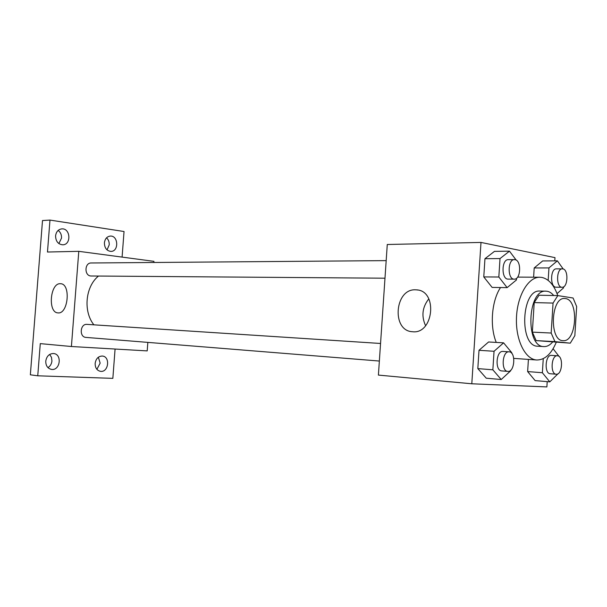 <?xml version="1.0" encoding="UTF-8"?>
<svg xmlns="http://www.w3.org/2000/svg" width="607" height="607" viewBox="0 0 607 607"><rect width="100%" height="100%" fill="white"/><g stroke="black" fill="none" stroke-linecap="round" stroke-linejoin="round"><path stroke-width="0.91" d="M565.421 298.568C579.124 299.767 576.764 342.325 563.068 340.671C549.092 341.081 550.754 297.035 564.662 298.507L565.421 298.568M553.053 303.075L551.171 333.046L554.942 341.635L570.284 343.16L574.852 335.641L576.65 306.558L573.084 298.014L557.818 295.601L553.053 303.075L534.213 302.597L532.347 332.128L551.171 333.046M534.213 302.597L539.024 295.23L557.818 295.601M532.347 332.128L536.156 340.603L570.284 343.16M553.705 295.518C551.399 292.703 548.834 291.246 545.997 291.163C527.339 289.266 525.154 347.06 543.902 346.582C546.975 346.711 549.836 345.239 552.491 342.173M543.902 346.582L537.779 346.218C518.985 346.688 521.163 289.175 539.873 291.057L545.997 291.163M536.156 340.603L554.942 341.635M556.224 342.378C551.232 354.154 544.729 360.019 536.709 359.989C525.192 359.427 515.548 339.966 516.466 317.795C517.225 295.617 528.31 276.936 539.843 277.24L541.869 277.429C548.796 279 554.085 285.062 557.742 295.601M496.253 342.416C489.606 326.391 491.602 300.89 500.509 287.536M543.257 358.646L542.37 372.736L527.635 371.567L528.409 359.412L527.635 371.567L535.124 380.597L549.798 381.864L558.152 373.631M511.731 353.327L511.769 352.713L503.59 342.841L488.597 341.969L479.006 350.292L477.823 368.601L486.26 378.207L501.238 379.519L510.616 370.862L510.654 370.278M554.783 260.851L554.988 257.626L480.994 242.428L471.798 383.783L546.877 386.917L547.211 381.636M563.19 268.977L557.378 260.835L542.673 260.934L534.198 267.945L533.614 277.209L534.198 267.945L548.956 267.922L548.174 280.381M516.223 260.137L509.47 251.161L494.455 251.381L484.955 258.711L483.771 276.913L492.125 287.415L507.133 287.627L516.42 279.979L516.527 278.294M480.994 242.428L387.274 244.5L378.404 375.088L471.798 383.783M415.605 289.812L416.599 289.865C438.026 290.67 433.679 334.548 412.457 331.726C391.356 330.974 394.573 288.522 415.605 289.812M425.59 325.709C421.22 316.126 422.29 307.18 428.808 298.864M93.895 324.836C83.045 311.399 85.39 286.565 98.463 276.071M386.181 260.623L91.179 262.983C84.555 262.694 84.161 275.578 90.777 275.988L384.982 278.203M379.352 361.044L85.974 337.401C79.016 337.173 80.086 323.599 86.991 324.381L87.044 324.388M153.852 262.482L153.935 261.344L78.789 251.328L71.406 346.514L147.198 350.899L147.842 342.386M122.09 257.102L124.04 231.517L49.979 220.083L42.505 220.546L30.35 374.807L37.748 375.801L112.849 378.358L115.08 349.04M49.979 220.083L47.475 252.019L78.789 251.328M71.406 346.514L40.282 343.623L37.748 375.801M60.328 283.712L60.632 283.727C71.065 283.826 68.25 314.441 57.953 312.878C47.634 312.749 50.085 282.877 60.328 283.712M95.147 363.411C95.952 358.608 98.349 356.157 102.34 356.043C110.512 356.514 108.585 372.645 100.504 371.34C96.923 370.513 95.14 367.865 95.147 363.411M45.76 361.165C46.625 356.165 49.22 353.615 53.545 353.532C62.377 354.078 60.245 370.847 51.512 369.405C47.68 368.525 45.76 365.778 45.76 361.165M104.404 242.846C104.988 238.779 106.953 236.525 110.307 236.077C118.403 235.417 119.033 251.586 110.914 251.404C106.703 250.873 104.533 248.02 104.404 242.846M55.578 235.873C56.185 231.699 58.272 229.37 61.838 228.877C70.579 228.08 71.482 244.902 62.703 244.803C58.113 244.28 55.738 241.305 55.578 235.873M47.968 367.637C50.282 366.158 51.61 363.927 51.929 360.937L51.481 357.341L49.66 354.45M58.879 243.574L61.527 238.088C61.664 234.81 60.541 232.253 58.158 230.41M107.029 249.887L109.214 244.849C109.351 241.958 108.463 239.621 106.544 237.823M96.892 369.322L100.155 363.145L98.349 357.227M509.47 251.161L500.016 258.574L498.833 277.004L507.133 287.627M514.266 279.159L508.165 279.114C501.23 279.569 501.39 259.204 508.325 259.644L515.032 259.652C521.625 260.449 520.874 279.683 514.266 279.159C507.353 279.615 507.52 259.151 514.433 259.599M494.455 251.381L484.955 258.711L500.016 258.574M484.955 258.711L483.771 276.913L498.833 277.004M483.771 276.913L492.125 287.415M503.59 342.841L494.045 351.278L492.854 369.807L501.238 379.519M507.816 371.401C500.843 371.34 502.179 350.861 509.083 351.825L509.136 351.825C516.132 351.946 514.759 372.402 507.816 371.401L501.723 370.907C494.735 370.847 496.063 350.467 502.991 351.43L503.036 351.43M488.597 341.969L479.006 350.292L494.045 351.278M479.006 350.292L477.823 368.601L492.854 369.807M477.823 368.601L486.26 378.207M557.036 293.629L563.501 287.93L563.569 286.853M557.378 260.835L548.956 267.922M562.09 287.27L556.118 287.194C549.942 287.589 550.223 268.385 556.391 268.848L562.848 268.886C568.729 269.576 567.977 287.801 562.09 287.27C555.936 287.665 556.217 268.377 562.363 268.84M542.673 260.934L534.198 267.945M559.214 356.62L553.098 348.737M542.37 372.736L549.798 381.864M556.217 374.223C550.018 374.2 551.247 354.89 557.378 355.77L557.423 355.77C563.637 355.854 562.378 375.134 556.217 374.223L550.253 373.745C544.039 373.722 545.261 354.503 551.414 355.376L551.452 355.383M527.635 371.567L535.124 380.597M513.757 358.388L536.709 359.989M517.619 277.111L539.843 277.24M417.859 290.04L416.599 289.865M86.991 324.381L380.551 343.471M502.991 351.43L509.083 351.825M551.414 355.376L557.378 355.77"/></g></svg>
